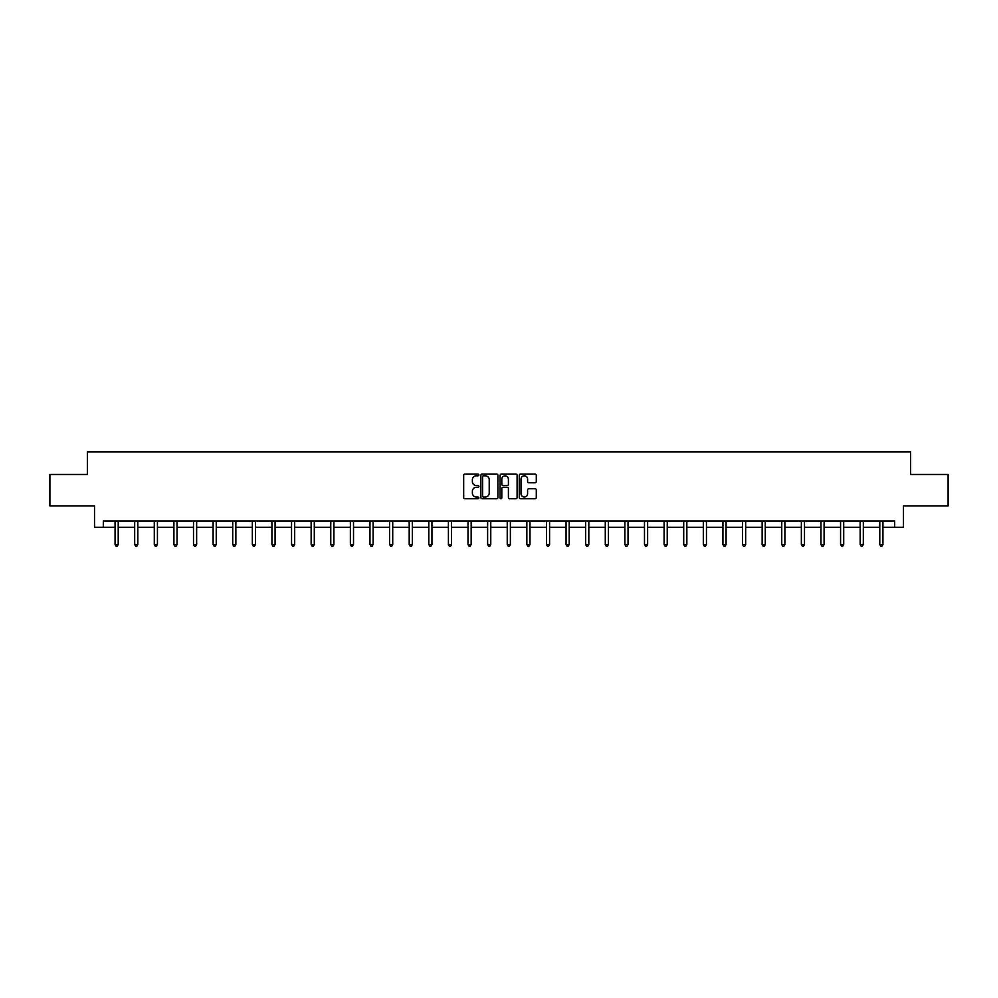 <?xml version="1.0" encoding="UTF-8"?>
<svg xmlns="http://www.w3.org/2000/svg" width="998" height="998" viewBox="0 0 998 998"><rect width="100%" height="100%" fill="white"/><g stroke="black" fill="none" stroke-linecap="round" stroke-linejoin="round"><path stroke-width="1.5" d="M478.89 474.948A0.861 0.861 0 0 0 478.03 474.075L464.918 474.075A1.235 1.235 0 0 0 463.683 475.31L463.683 497.528A1.235 1.235 0 0 0 464.918 498.751L478.03 498.751A0.861 0.861 0 0 0 478.89 497.89A0.861 0.861 0 0 0 478.03 497.029L476.333 497.029A3.942 3.942 0 0 1 472.378 493.074L472.378 491.228A3.942 3.942 0 0 1 476.333 487.286L478.03 487.286A0.861 0.861 0 0 0 478.89 486.413A0.861 0.861 0 0 0 478.03 485.552L476.333 485.552A3.942 3.942 0 0 1 472.378 481.61L472.378 479.751A3.942 3.942 0 0 1 476.333 475.809L478.03 475.809A0.861 0.861 0 0 0 478.89 474.948M535.053 482.783A1.235 1.235 0 0 0 536.288 481.547L536.288 475.31A1.235 1.235 0 0 0 535.053 474.075L520.494 474.075A1.235 1.235 0 0 0 519.259 475.31L519.259 497.528A1.235 1.235 0 0 0 520.494 498.751L535.053 498.751A1.235 1.235 0 0 0 536.288 497.528L536.288 489.993A1.235 1.235 0 0 0 535.053 488.758L528.828 488.758A1.235 1.235 0 0 0 527.593 489.993L527.593 493.723A3.306 3.306 0 0 1 524.287 497.029A3.306 3.306 0 0 1 520.993 493.723L520.993 479.102A3.306 3.306 0 0 1 524.287 475.809A3.306 3.306 0 0 1 527.593 479.102L527.593 481.547A1.235 1.235 0 0 0 528.828 482.783L535.053 482.783M103.318 527.268L103.318 520.981L894.682 520.981L894.682 527.268L903.477 527.268L903.477 505.899L948.1 505.899L948.1 474.474L910.638 474.474L910.638 451.857L87.362 451.857L87.362 474.474L49.9 474.474L49.9 505.899L94.523 505.899L94.523 527.268L115.069 527.268M497.915 475.31A1.235 1.235 0 0 0 496.692 474.075L482.134 474.075A1.235 1.235 0 0 0 480.899 475.31L480.899 497.528A1.235 1.235 0 0 0 482.134 498.751L496.692 498.751A1.235 1.235 0 0 0 497.915 497.528L497.915 475.31M501.308 474.075L515.866 474.075A1.235 1.235 0 0 1 517.101 475.31L517.101 497.528A1.235 1.235 0 0 1 515.866 498.751L509.641 498.751A1.235 1.235 0 0 1 508.406 497.528L508.406 488.521A1.235 1.235 0 0 0 507.171 487.286L503.042 487.286A1.235 1.235 0 0 0 501.807 488.521L501.807 497.89A0.861 0.861 0 0 1 500.946 498.751A0.861 0.861 0 0 1 500.085 497.89L500.085 475.31A1.235 1.235 0 0 1 501.308 474.075M118.213 527.268L134.68 527.268M137.824 527.268L154.291 527.268M157.435 527.268L173.902 527.268M177.033 527.268L193.5 527.268M196.643 527.268L213.11 527.268M216.254 527.268L232.721 527.268M235.865 527.268L252.332 527.268M255.476 527.268L271.93 527.268M275.074 527.268L291.541 527.268M294.684 527.268L311.151 527.268M314.295 527.268L330.762 527.268M333.906 527.268L350.373 527.268M353.517 527.268L369.971 527.268M373.115 527.268L389.582 527.268M392.725 527.268L409.192 527.268M412.336 527.268L428.803 527.268M431.947 527.268L448.414 527.268M451.545 527.268L468.012 527.268M471.156 527.268L487.623 527.268M490.767 527.268L507.234 527.268M510.377 527.268L526.844 527.268M529.988 527.268L546.455 527.268M549.586 527.268L566.053 527.268M569.197 527.268L585.664 527.268M588.808 527.268L605.275 527.268M608.418 527.268L624.885 527.268M628.029 527.268L644.483 527.268M647.627 527.268L664.094 527.268M667.238 527.268L683.705 527.268M686.849 527.268L703.316 527.268M706.459 527.268L722.926 527.268M726.07 527.268L742.524 527.268M745.668 527.268L762.135 527.268M765.279 527.268L781.746 527.268M784.89 527.268L801.357 527.268M804.5 527.268L820.967 527.268M824.099 527.268L840.565 527.268M843.709 527.268L860.176 527.268M863.32 527.268L879.787 527.268M882.931 527.268L894.682 527.268M483.481 475.809A0.861 0.861 0 0 0 482.62 476.67L482.62 496.168A0.861 0.861 0 0 0 483.481 497.029L485.278 497.029A3.942 3.942 0 0 0 489.22 493.074L489.22 479.751A3.942 3.942 0 0 0 485.278 475.809L483.481 475.809M508.406 479.165A3.306 3.306 0 0 0 505.113 475.871A3.306 3.306 0 0 0 501.807 479.165L501.807 484.317A1.235 1.235 0 0 0 503.042 485.552L507.171 485.552A1.235 1.235 0 0 0 508.406 484.317L508.406 479.165M118.375 520.981L118.3 521.168A1.26 1.26 0 0 0 118.213 521.642L118.213 544.509L115.069 544.509L115.069 521.642A1.26 1.26 0 0 0 114.982 521.168L114.907 520.981M118.213 544.509L117.277 546.143L116.017 546.143L115.069 544.509M137.986 520.981L137.911 521.168A1.26 1.26 0 0 0 137.824 521.642L137.824 544.509L134.68 544.509L134.68 521.642A1.26 1.26 0 0 0 134.593 521.168L134.518 520.981M137.824 544.509L136.876 546.143L135.628 546.143L134.68 544.509M157.597 520.981L157.522 521.168A1.26 1.26 0 0 0 157.435 521.642L157.435 544.509L154.291 544.509L154.291 521.642A1.26 1.26 0 0 0 154.191 521.168L154.129 520.981M157.435 544.509L156.486 546.143L155.226 546.143L154.291 544.509M177.207 520.981L177.133 521.168A1.26 1.26 0 0 0 177.033 521.642L177.033 544.509L173.902 544.509L173.902 521.642A1.26 1.26 0 0 0 173.802 521.168L173.727 520.981M177.033 544.509L176.097 546.143L174.837 546.143L173.902 544.509M196.806 520.981L196.743 521.168A1.26 1.26 0 0 0 196.643 521.642L196.643 544.509L193.5 544.509L193.5 521.642A1.26 1.26 0 0 0 193.412 521.168L193.338 520.981M196.643 544.509L195.708 546.143L194.448 546.143L193.5 544.509M216.416 520.981L216.341 521.168A1.26 1.26 0 0 0 216.254 521.642L216.254 544.509L213.11 544.509L213.11 521.642A1.26 1.26 0 0 0 213.023 521.168L212.948 520.981M216.254 544.509L215.306 546.143L214.059 546.143L213.11 544.509M236.027 520.981L235.952 521.168A1.26 1.26 0 0 0 235.865 521.642L235.865 544.509L232.721 544.509L232.721 521.642A1.26 1.26 0 0 0 232.634 521.168L232.559 520.981M235.865 544.509L234.917 546.143L233.657 546.143L232.721 544.509M255.638 520.981L255.563 521.168A1.26 1.26 0 0 0 255.476 521.642L255.476 544.509L252.332 544.509L252.332 521.642A1.26 1.26 0 0 0 252.232 521.168L252.157 520.981M255.476 544.509L254.527 546.143L253.267 546.143L252.332 544.509M275.248 520.981L275.174 521.168A1.26 1.26 0 0 0 275.074 521.642L275.074 544.509L271.93 544.509L271.93 521.642A1.26 1.26 0 0 0 271.843 521.168L271.768 520.981M275.074 544.509L274.138 546.143L272.878 546.143L271.93 544.509M294.847 520.981L294.772 521.168A1.26 1.26 0 0 0 294.684 521.642L294.684 544.509L291.541 544.509L291.541 521.642A1.26 1.26 0 0 0 291.453 521.168L291.379 520.981M294.684 544.509L293.749 546.143L292.489 546.143L291.541 544.509M314.457 520.981L314.382 521.168A1.26 1.26 0 0 0 314.295 521.642L314.295 544.509L311.151 544.509L311.151 521.642A1.26 1.26 0 0 0 311.064 521.168L310.989 520.981M314.295 544.509L313.347 546.143L312.1 546.143L311.151 544.509M334.068 520.981L333.993 521.168A1.26 1.26 0 0 0 333.906 521.642L333.906 544.509L330.762 544.509L330.762 521.642A1.26 1.26 0 0 0 330.675 521.168L330.6 520.981M333.906 544.509L332.958 546.143L331.698 546.143L330.762 544.509M353.679 520.981L353.604 521.168A1.26 1.26 0 0 0 353.517 521.642L353.517 544.509L350.373 544.509L350.373 521.642A1.26 1.26 0 0 0 350.273 521.168L350.198 520.981M353.517 544.509L352.568 546.143L351.308 546.143L350.373 544.509M373.289 520.981L373.215 521.168A1.26 1.26 0 0 0 373.115 521.642L373.115 544.509L369.971 544.509L369.971 521.642A1.26 1.26 0 0 0 369.884 521.168L369.809 520.981M373.115 544.509L372.179 546.143L370.919 546.143L369.971 544.509M392.888 520.981L392.813 521.168A1.26 1.26 0 0 0 392.725 521.642L392.725 544.509L389.582 544.509L389.582 521.642A1.26 1.26 0 0 0 389.494 521.168L389.42 520.981M392.725 544.509L391.79 546.143L390.53 546.143L389.582 544.509M412.498 520.981L412.424 521.168A1.26 1.26 0 0 0 412.336 521.642L412.336 544.509L409.192 544.509L409.192 521.642A1.26 1.26 0 0 0 409.105 521.168L409.03 520.981M412.336 544.509L411.388 546.143L410.141 546.143L409.192 544.509M432.109 520.981L432.034 521.168A1.26 1.26 0 0 0 431.947 521.642L431.947 544.509L428.803 544.509L428.803 521.642A1.26 1.26 0 0 0 428.716 521.168L428.641 520.981M431.947 544.509L430.999 546.143L429.739 546.143L428.803 544.509M451.72 520.981L451.645 521.168A1.26 1.26 0 0 0 451.545 521.642L451.545 544.509L448.414 544.509L448.414 521.642A1.26 1.26 0 0 0 448.314 521.168L448.239 520.981M451.545 544.509L450.609 546.143L449.349 546.143L448.414 544.509M471.318 520.981L471.256 521.168A1.26 1.26 0 0 0 471.156 521.642L471.156 544.509L468.012 544.509L468.012 521.642A1.26 1.26 0 0 0 467.925 521.168L467.85 520.981M471.156 544.509L470.22 546.143L468.96 546.143L468.012 544.509M490.929 520.981L490.854 521.168A1.26 1.26 0 0 0 490.767 521.642L490.767 544.509L487.623 544.509L487.623 521.642A1.26 1.26 0 0 0 487.535 521.168L487.461 520.981M490.767 544.509L489.818 546.143L488.571 546.143L487.623 544.509M510.539 520.981L510.465 521.168A1.26 1.26 0 0 0 510.377 521.642L510.377 544.509L507.234 544.509L507.234 521.642A1.26 1.26 0 0 0 507.146 521.168L507.071 520.981M510.377 544.509L509.429 546.143L508.182 546.143L507.234 544.509M530.15 520.981L530.075 521.168A1.26 1.26 0 0 0 529.988 521.642L529.988 544.509L526.844 544.509L526.844 521.642A1.26 1.26 0 0 0 526.744 521.168L526.682 520.981M529.988 544.509L529.04 546.143L527.78 546.143L526.844 544.509M549.761 520.981L549.686 521.168A1.26 1.26 0 0 0 549.586 521.642L549.586 544.509L546.455 544.509L546.455 521.642A1.26 1.26 0 0 0 546.355 521.168L546.28 520.981M549.586 544.509L548.651 546.143L547.391 546.143L546.455 544.509M569.359 520.981L569.284 521.168A1.26 1.26 0 0 0 569.197 521.642L569.197 544.509L566.053 544.509L566.053 521.642A1.26 1.26 0 0 0 565.966 521.168L565.891 520.981M569.197 544.509L568.261 546.143L567.001 546.143L566.053 544.509M588.97 520.981L588.895 521.168A1.26 1.26 0 0 0 588.808 521.642L588.808 544.509L585.664 544.509L585.664 521.642A1.26 1.26 0 0 0 585.577 521.168L585.502 520.981M588.808 544.509L587.859 546.143L586.612 546.143L585.664 544.509M608.58 520.981L608.506 521.168A1.26 1.26 0 0 0 608.418 521.642L608.418 544.509L605.275 544.509L605.275 521.642A1.26 1.26 0 0 0 605.187 521.168L605.112 520.981M608.418 544.509L607.47 546.143L606.21 546.143L605.275 544.509M628.191 520.981L628.116 521.168A1.26 1.26 0 0 0 628.029 521.642L628.029 544.509L624.885 544.509L624.885 521.642A1.26 1.26 0 0 0 624.785 521.168L624.711 520.981M628.029 544.509L627.081 546.143L625.821 546.143L624.885 544.509M647.802 520.981L647.727 521.168A1.26 1.26 0 0 0 647.627 521.642L647.627 544.509L644.483 544.509L644.483 521.642A1.26 1.26 0 0 0 644.396 521.168L644.321 520.981M647.627 544.509L646.692 546.143L645.432 546.143L644.483 544.509M667.4 520.981L667.325 521.168A1.26 1.26 0 0 0 667.238 521.642L667.238 544.509L664.094 544.509L664.094 521.642A1.26 1.26 0 0 0 664.007 521.168L663.932 520.981M667.238 544.509L666.302 546.143L665.042 546.143L664.094 544.509M687.011 520.981L686.936 521.168A1.26 1.26 0 0 0 686.849 521.642L686.849 544.509L683.705 544.509L683.705 521.642A1.26 1.26 0 0 0 683.618 521.168L683.543 520.981M686.849 544.509L685.9 546.143L684.653 546.143L683.705 544.509M706.621 520.981L706.547 521.168A1.26 1.26 0 0 0 706.459 521.642L706.459 544.509L703.316 544.509L703.316 521.642A1.26 1.26 0 0 0 703.228 521.168L703.153 520.981M706.459 544.509L705.511 546.143L704.251 546.143L703.316 544.509M726.232 520.981L726.157 521.168A1.26 1.26 0 0 0 726.07 521.642L726.07 544.509L722.926 544.509L722.926 521.642A1.26 1.26 0 0 0 722.826 521.168L722.752 520.981M726.07 544.509L725.122 546.143L723.862 546.143L722.926 544.509M745.843 520.981L745.768 521.168A1.26 1.26 0 0 0 745.668 521.642L745.668 544.509L742.524 544.509L742.524 521.642A1.26 1.26 0 0 0 742.437 521.168L742.362 520.981M745.668 544.509L744.733 546.143L743.473 546.143L742.524 544.509M765.441 520.981L765.366 521.168A1.26 1.26 0 0 0 765.279 521.642L765.279 544.509L762.135 544.509L762.135 521.642A1.26 1.26 0 0 0 762.048 521.168L761.973 520.981M765.279 544.509L764.343 546.143L763.083 546.143L762.135 544.509M785.052 520.981L784.977 521.168A1.26 1.26 0 0 0 784.89 521.642L784.89 544.509L781.746 544.509L781.746 521.642A1.26 1.26 0 0 0 781.659 521.168L781.584 520.981M784.89 544.509L783.941 546.143L782.694 546.143L781.746 544.509M804.662 520.981L804.588 521.168A1.26 1.26 0 0 0 804.5 521.642L804.5 544.509L801.357 544.509L801.357 521.642A1.26 1.26 0 0 0 801.257 521.168L801.194 520.981M804.5 544.509L803.552 546.143L802.292 546.143L801.357 544.509M824.273 520.981L824.198 521.168A1.26 1.26 0 0 0 824.099 521.642L824.099 544.509L820.967 544.509L820.967 521.642A1.26 1.26 0 0 0 820.867 521.168L820.793 520.981M824.099 544.509L823.163 546.143L821.903 546.143L820.967 544.509M843.871 520.981L843.809 521.168A1.26 1.26 0 0 0 843.709 521.642L843.709 544.509L840.565 544.509L840.565 521.642A1.26 1.26 0 0 0 840.478 521.168L840.403 520.981M843.709 544.509L842.774 546.143L841.514 546.143L840.565 544.509M863.482 520.981L863.407 521.168A1.26 1.26 0 0 0 863.32 521.642L863.32 544.509L860.176 544.509L860.176 521.642A1.26 1.26 0 0 0 860.089 521.168L860.014 520.981M863.32 544.509L862.372 546.143L861.124 546.143L860.176 544.509M883.093 520.981L883.018 521.168A1.26 1.26 0 0 0 882.931 521.642L882.931 544.509L879.787 544.509L879.787 521.642A1.26 1.26 0 0 0 879.7 521.168L879.625 520.981M882.931 544.509L881.983 546.143L880.723 546.143L879.787 544.509"/></g></svg>
